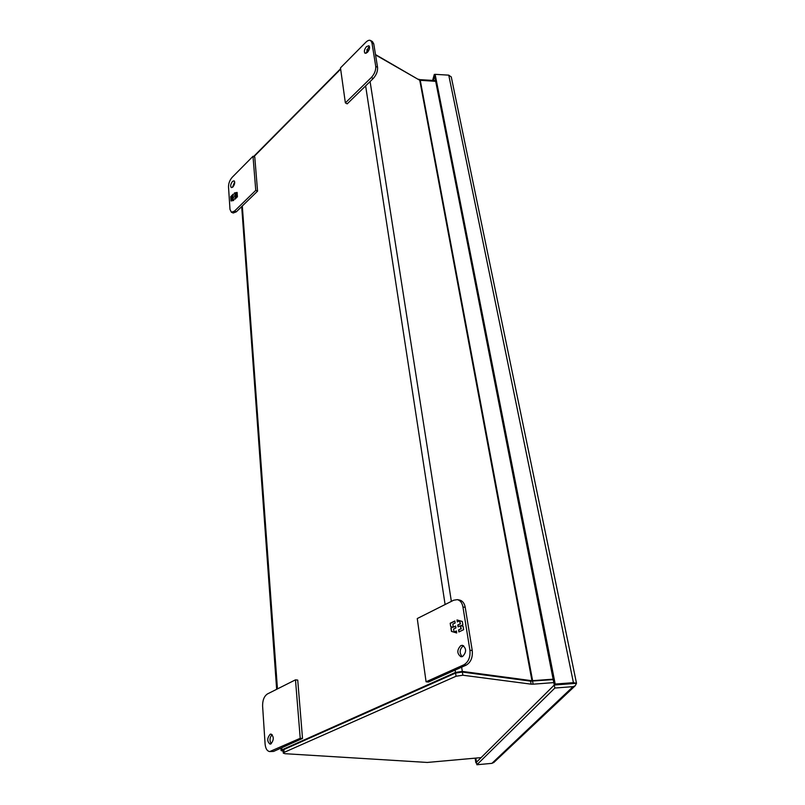 <?xml version="1.0" encoding="UTF-8"?>
<svg xmlns="http://www.w3.org/2000/svg" width="805" height="805" viewBox="0 0 805 805"><rect width="100%" height="100%" fill="white"/><g stroke="black" fill="none" stroke-linecap="round" stroke-linejoin="round"><path stroke-width="1.21" d="M463.62 645.751L463.157 645.932C459.514 649.303 459.182 652.885 462.161 656.679M460.842 645.57L462.503 645.318C466.598 648.438 466.618 652.171 462.573 656.528L460.953 656.769C456.848 653.67 456.807 649.937 460.842 645.57M457.321 599.634L459.605 600.067C462.553 600.802 464.425 603.237 465.24 607.383L472.243 650.561C472.847 657.474 470.834 662.334 466.206 665.131L428.411 682.066L426.076 681.785L417.262 618.542L453.698 600.208L457.321 599.634C460.269 600.369 462.14 602.814 462.945 606.96L469.919 650.209C470.523 657.132 468.51 662.002 463.871 664.809L426.076 681.785M458.89 631.945L463.62 629.691L463.076 626.28L461.114 625.716L462.855 624.881L462.301 621.46L456.999 619.931L457.31 621.943L459.655 620.806L460.138 623.855L457.793 624.982L458.085 626.864L460.44 625.737L460.923 628.786L458.568 629.913L458.89 631.945M454.835 620.987L450.186 623.241L450.709 626.602L452.621 627.176L450.921 627.991L451.444 631.402L456.717 632.982L456.395 630.959L454.06 632.076L453.587 629.027L455.922 627.9L455.63 626.028L453.296 627.155L452.823 624.127L455.157 622.99L454.835 620.987M459.182 631.814L458.568 629.913M458.89 629.973L460.923 628.786M461.245 628.846L460.44 625.737M458.377 626.723L457.793 624.982M458.105 625.042L460.138 623.855M460.46 623.905L459.655 620.806M457.602 621.802L457.321 620.031M450.709 626.602L450.186 623.241M450.508 623.301L454.865 621.178M455.66 626.22L453.296 627.155M456.425 631.15L454.06 632.076M456.707 632.931L451.444 631.402M451.766 631.452L450.921 627.991M451.243 628.051L452.621 627.176M452.943 627.226L451.031 626.662M366.496 46.599L368.901 45.734C370.109 47.344 369.606 49.568 367.402 52.395L365.007 53.261C363.8 51.651 364.293 49.437 366.496 46.599M369.535 46.77L368.298 47.646L366.184 53.261M375.734 66.302L371.94 42.796L370.642 40.532C369.314 39.868 367.694 40.451 365.812 42.283L340.475 67.882L345.365 102.889L371.357 77.501C374.536 73.98 375.995 70.246 375.734 66.302L377.565 67.338L373.751 43.852L372.453 41.588L370.642 40.532M345.365 102.889L347.197 103.855L373.198 78.528C376.368 75.016 377.827 71.283 377.565 67.338M270.842 743.941L270.007 744.102C266.968 741.425 267.029 738.145 270.178 734.251L271.033 734.08C274.062 736.766 274.002 740.057 270.842 743.941M272.11 734.603C269.665 737.491 269.353 740.54 271.194 743.74M262.601 706.005L265.097 744.062C265.559 748.61 267.099 751.115 269.715 751.578L300.225 738.296L295.485 679.833L267.431 693.95C264.161 696.174 262.551 700.189 262.601 706.005M269.715 751.578L273.62 751.407L302.519 738.457L297.729 680.084L295.485 679.833M300.225 738.296L302.519 738.457M234.698 181.829L232.444 187.364M232.876 187.002L231.307 187.615C230.18 186.146 230.582 184.083 232.494 181.427L234.074 180.813C235.191 182.292 234.788 184.355 232.876 187.002M253.001 156.271L254.772 157.076L257.56 191.137L236.308 211.836L233.198 213.003L231.407 212.258L229.989 209.421L228.509 186.921C228.529 183.309 229.767 180.099 232.212 177.271L253.001 156.271L255.769 190.342L234.517 211.091L231.407 212.258M257.56 191.137L255.769 190.342M233.259 194.116L230.723 196.631L230.844 198.412L231.82 198.231L230.884 199.147L231.005 200.958L233.692 200.465L233.611 199.388L232.343 200.646L232.232 199.036L233.51 197.778L233.44 196.782L232.162 198.05L232.061 196.44L233.329 195.182L233.259 194.116M234.869 199.298L237.435 196.762L237.304 194.971L236.308 195.162L237.254 194.226L237.123 192.425L234.426 192.948L234.507 194.015L235.774 192.747L235.895 194.357L234.617 195.625L234.678 196.611L235.956 195.353L236.076 196.963L234.788 198.221L234.869 199.298M231.075 198.372L230.723 196.631M230.965 196.742L233.279 194.438M233.46 197.114L232.162 198.05M232.695 200.646L233.641 199.721M231.246 200.908L230.884 199.147M231.136 199.258L231.82 198.231M235.09 199.077L234.788 198.221M235.04 198.332L236.076 196.963M236.318 197.064L235.956 195.353M234.909 196.39L234.617 195.625M234.859 195.726L235.895 194.357M236.137 194.458L235.774 192.747M234.728 193.794L234.426 192.948M234.678 193.059L235.664 192.858M235.925 192.808L237.133 192.576M237.314 195.122L236.308 195.162M340.656 69.129L253.897 156.683M435.686 81.325L419.767 80.279L375.553 54.921M368.539 50.896L366.788 49.9M553.126 679.179L531.954 680.718L462.312 671.41L455.509 672.427L281.891 749.858L281.096 750.582L283.139 751.186M283.279 753.078L283.068 750.29L283.873 749.556L455.57 673.071L462.362 672.054L530.576 681.141L553.216 679.611M553.8 682.61L533.131 684.18L532.568 681.161M530.576 681.141L531.139 684.159L462.855 675.224L462.362 672.054M455.57 673.071L456.053 676.24L462.855 675.224M456.053 676.24L284.074 752.393L283.873 749.556M481.118 757.616L427.284 762.446L285.02 753.701L283.279 753.118L284.074 752.393M531.139 684.159L533.131 684.18M253.605 156.542L340.596 68.717M366.909 49.638L368.68 50.645M375.492 54.559L418.57 79.594M420.18 80.42L420.039 79.665L435.535 80.581M420.039 79.665L418.499 79.232M451.293 77.008L448.757 75.147L573.422 682.66L576.501 683.274L575.233 685.749L573.069 686.635L491.915 763.351L493.908 762.405M491.915 763.351L476.882 764.75L554.856 688.044L554.263 685.025L576.501 683.314L554.263 684.975L434.64 76.012L433.362 80.45M435.082 74.463L434.318 74.412L434.63 76.012L435.123 74.332L448.757 75.147M434.318 74.412L432.607 80.409M573.422 682.66L555.198 684.049L554.263 684.975M555.198 684.049L435.123 74.332M554.856 688.044L573.069 686.635M476.882 764.75L476.49 762.214L554.263 685.025M475.141 758.169L475.866 762.798L476.57 762.727M475.866 762.798L476.51 762.184M476.48 762.194L475.836 758.099M463.871 664.809L466.206 665.131M472.243 650.561L469.919 650.209M465.24 607.383L462.945 606.96M371.94 42.796L373.751 43.852M371.357 77.501L373.198 78.528M273.62 751.407L271.335 751.266M236.308 211.836L234.517 211.091M281.891 749.858L281.74 747.765M277.453 688.899L242.305 205.989M365.631 85.894L445.105 604.535M455.147 670.092L455.509 672.427M462.312 671.41L461.647 667.174M451.364 601.385L370.089 81.557M419.767 80.279L531.954 680.718M532.618 680.728L420.28 80.43M241.701 206.583L276.658 689.301M280.925 748.137L281.096 750.532M451.263 76.857L576.491 683.193M575.233 685.749L493.727 762.577"/></g></svg>
